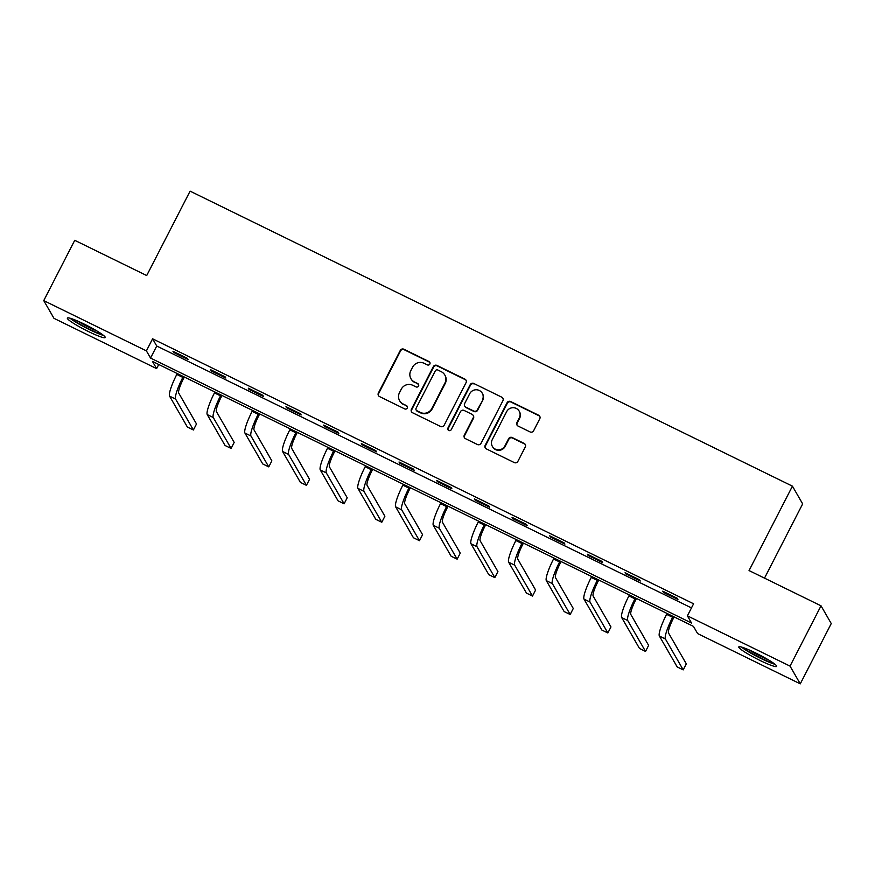 <?xml version="1.0" encoding="UTF-8"?>
<svg xmlns="http://www.w3.org/2000/svg" width="875" height="875" viewBox="0 0 875 875"><rect width="100%" height="100%" fill="white"/><g stroke="black" fill="none" stroke-linecap="round" stroke-linejoin="round"><path stroke-width="1.31" d="M429.855 364.033A1.87 1.837 -30 0 0 429.045 361.561L403.856 349.223A2.68 2.625 -30 0 0 400.269 350.438L378.372 393.05A2.68 2.625 -30 0 0 379.52 396.572L404.709 408.909A1.87 1.837 -30 0 0 407.192 406.317A1.87 1.837 -30 0 0 406.416 405.595L403.156 403.998A8.575 8.389 -30 0 1 399.459 392.711L401.286 389.156A8.575 8.389 -30 0 1 412.77 385.295L416.03 386.892A1.87 1.837 -30 0 0 418.502 384.3A1.87 1.837 -30 0 0 417.725 383.578L414.466 381.981A8.575 8.389 -30 0 1 410.78 370.694L412.606 367.139A8.575 8.389 -30 0 1 424.08 363.278L427.339 364.875A1.87 1.837 -30 0 0 429.855 364.033M429.931 362.534A1.87 1.837 -30 0 0 429.319 362.042L404.13 349.705A2.68 2.625 -30 0 0 400.542 350.908L378.645 393.52A2.68 2.625 -30 0 0 378.569 395.773M407.302 406.569A1.87 1.837 -30 0 0 406.689 406.077L403.156 403.998M418.622 384.552A1.87 1.837 -30 0 0 418.009 384.059L414.466 381.981M759.872 660.384A21.284 2.373 27.2 0 1 738.784 646.92A21.284 2.373 27.2 0 1 755.562 652.914A21.284 2.373 27.2 0 1 776.65 666.378A21.284 2.373 27.2 0 1 759.872 660.384M88.452 331.548A21.284 2.373 27.2 0 1 67.364 318.073A21.284 2.373 27.2 0 1 84.142 324.067A21.284 2.373 27.2 0 1 105.23 337.531A21.284 2.373 27.2 0 1 88.452 331.548M530.053 431.922A2.68 2.625 -30 0 0 533.641 430.719L539.777 418.764A2.68 2.625 -30 0 0 538.628 415.231L510.65 401.538A2.68 2.625 -30 0 0 507.062 402.741L485.166 445.353A2.68 2.625 -30 0 0 486.325 448.886L514.292 462.58A2.68 2.625 -30 0 0 517.88 461.377L525.306 446.939A2.68 2.625 -30 0 0 524.147 443.406L512.181 437.544A2.68 2.625 -30 0 0 508.594 438.747L504.908 445.911A7.164 7.011 -30 0 1 492.363 446.381A7.164 7.011 -30 0 1 492.231 439.698L506.647 411.644A7.164 7.011 -30 0 1 519.192 411.173A7.164 7.011 -30 0 1 519.323 417.856L516.928 422.537A2.68 2.625 -30 0 0 518.077 426.059L530.053 431.922M43.75 300.606L74.736 240.308L146.705 275.559L190.094 191.144L792.433 486.161L749.055 570.566L821.023 605.817L790.038 666.116L800.264 683.856L697.616 633.577L693.47 626.391L152.469 361.419L156.614 368.616L53.977 318.336L43.75 300.606L146.398 350.875L150.544 358.061L691.545 623.033L687.4 615.847L790.038 666.116M687.4 615.847L693.591 603.783L152.589 338.811L146.398 350.875M466.058 382.659A2.68 2.625 -30 0 0 464.898 379.127L436.931 365.422A2.68 2.625 -30 0 0 433.344 366.636L411.436 409.238A2.68 2.625 -30 0 0 412.595 412.77L440.562 426.475A2.68 2.625 -30 0 0 444.15 425.261L466.058 382.659M473.791 383.48L501.769 397.184A2.68 2.625 -30 0 1 502.917 400.706L481.02 443.319A2.68 2.625 -30 0 1 477.433 444.522L465.456 438.659A2.68 2.625 -30 0 1 464.308 435.137L473.189 417.856A2.68 2.625 -30 0 0 472.03 414.323L464.089 410.441A2.68 2.625 -30 0 0 460.502 411.644L451.259 429.636A1.87 1.837 -30 0 1 447.978 429.756A1.87 1.837 -30 0 1 447.934 428.006L470.203 384.683A2.68 2.625 -30 0 1 473.791 383.48L501.769 397.184M764.509 578.134L802.659 503.902L792.433 486.161M152.589 338.811L156.734 346.008L691.469 607.906M173.644 352.483L188.136 359.581L187.447 358.378L172.955 351.28L173.644 352.483L173.994 351.794M211.323 370.934L225.805 378.033L225.116 376.83L210.623 369.731L211.323 370.934L211.673 370.245M248.992 389.386L263.484 396.484L262.795 395.281L248.303 388.183L248.992 389.386L249.353 388.697M286.672 407.837L301.164 414.936L300.475 413.744L285.983 406.645L286.672 407.837L287.022 407.148M324.352 426.289L338.844 433.387L338.155 432.195L323.663 425.097L324.352 426.289L324.702 425.6M362.031 444.741L376.512 451.839L375.823 450.647L361.331 443.548L362.031 444.741L362.381 444.062M399.7 463.203L414.192 470.302L413.503 469.098L399.011 462L399.7 463.203L400.061 462.514M437.38 481.655L451.872 488.753L451.183 487.55L436.691 480.452L437.38 481.655L437.73 480.966M475.059 500.106L489.552 507.205L488.852 506.002L474.37 498.903L475.059 500.106L475.409 499.417M512.728 518.558L527.22 525.656L526.531 524.453L512.039 517.355L512.728 518.558L513.089 517.869M550.408 537.009L564.9 544.108L564.211 542.905L549.719 535.817L550.408 537.009L550.769 536.32M588.087 555.461L602.58 562.559L601.891 561.367L587.398 554.269L588.087 555.461L588.438 554.772M625.767 573.913L640.259 581.011L639.559 579.819L625.078 572.72L625.767 573.913L626.117 573.234M663.436 592.375L677.928 599.463L677.239 598.27L662.747 591.172L663.436 592.375L663.797 591.686M821.023 605.817L831.25 623.558L800.264 683.856M158.736 364.492L156.614 368.616M156.734 346.008L150.544 358.061M410.933 378.689L411.217 379.17A8.575 8.389 -30 0 0 414.75 382.463M399.623 400.706L399.897 401.188A8.575 8.389 -30 0 0 403.43 404.48M466.134 380.406A2.68 2.625 -30 0 0 465.172 379.608L437.205 365.903A2.68 2.625 -30 0 0 433.617 367.106L411.72 409.719A2.68 2.625 -30 0 0 411.644 411.972M437.828 370.016A1.87 1.837 -30 0 0 435.323 370.858L416.095 408.264A1.87 1.837 -30 0 0 416.905 410.736L420.339 412.42A8.575 8.389 -30 0 0 431.823 408.559L444.959 382.988A8.575 8.389 -30 0 0 441.273 371.7L437.828 370.016M416.128 410.014L416.413 410.495A1.87 1.837 -30 0 0 417.178 411.217L416.905 410.736M444.806 374.992L445.08 375.473A8.575 8.389 -30 0 1 445.233 383.469L432.097 409.041A8.575 8.389 -30 0 1 420.623 412.902L417.178 411.217M502.994 398.453A2.68 2.625 -30 0 0 502.042 397.655M473.134 415.352L473.408 415.833A2.68 2.625 -30 0 1 473.462 418.338L464.581 435.619A2.68 2.625 -30 0 0 464.505 437.861M474.064 383.961A2.68 2.625 -30 0 0 470.477 385.164L448.219 428.488A1.87 1.837 -30 0 0 448.131 429.986M482.398 399.919A7.164 7.011 -30 0 0 475.923 389.769A7.164 7.011 -30 0 0 469.722 393.706L464.636 403.594A2.68 2.625 -30 0 0 465.795 407.127L473.736 411.009A2.68 2.625 -30 0 0 477.323 409.806L482.683 400.4A7.164 7.011 -30 0 0 482.541 393.717L482.267 393.236M464.691 406.087L464.964 406.569A2.68 2.625 -30 0 0 466.069 407.597L465.795 407.127M482.683 400.4L477.597 410.288A2.68 2.625 -30 0 1 474.009 411.491L466.069 407.597M519.192 411.173L519.466 411.655A7.164 7.011 -30 0 1 519.608 418.338L517.202 423.008A2.68 2.625 -30 0 0 517.125 425.261M492.363 446.381L492.636 446.863A7.164 7.011 -30 0 0 505.181 446.392L504.908 445.911M525.383 444.686A2.68 2.625 -30 0 0 524.431 443.887L512.455 438.025A2.68 2.625 -30 0 0 508.867 439.228L505.181 446.392M539.853 416.511A2.68 2.625 -30 0 0 538.902 415.712L510.934 402.019A2.68 2.625 -30 0 0 507.347 403.222L485.439 445.834A2.68 2.625 -30 0 0 485.373 448.088M184.33 377.027L183.52 378.602A13.639 2.308 116.1 0 0 178.708 393.061L196.503 423.959L193.408 429.986L175.602 399.087A20.464 3.467 -63.9 0 1 182.831 377.398L183.28 376.512M193.408 429.986L187.37 427.033L169.564 396.134A20.464 3.467 -63.9 0 1 176.794 374.445L177.242 373.559M102.167 334.381A18.419 2.056 27.2 0 1 74.102 320.578A18.419 2.056 27.2 0 1 71.717 318.73M77.656 321.059A17.052 1.903 -152.8 0 0 96.819 330.903M70.022 318.205A21.142 2.363 -152.8 0 0 72.144 319.791A21.142 2.363 -152.8 0 0 103.578 335.442M773.587 663.217A18.419 2.056 27.2 0 1 760.572 657.956A18.419 2.056 27.2 0 1 743.138 647.566M749.077 649.906A17.052 1.903 -152.8 0 0 761.053 656.513A17.052 1.903 -152.8 0 0 768.239 659.75M741.442 647.052A21.142 2.363 -152.8 0 0 760.845 658.438A21.142 2.363 -152.8 0 0 774.998 664.289M222.009 395.478L221.2 397.053A13.639 2.308 116.1 0 0 216.377 411.512L234.183 442.411L231.088 448.438L213.281 417.539A20.464 3.467 -63.9 0 1 220.5 395.85L220.959 394.964M231.088 448.438L225.05 445.484L207.244 414.586A20.464 3.467 -63.9 0 1 214.463 392.897L214.922 392.011M259.678 413.93L258.869 415.505A13.639 2.308 116.1 0 0 254.056 429.964L271.863 460.863L268.767 466.889L250.961 435.991A20.464 3.467 -63.9 0 1 258.18 414.312L258.639 413.416M268.767 466.889L262.73 463.936L244.923 433.038A20.464 3.467 -63.9 0 1 252.142 411.348L252.602 410.462M297.358 432.381L296.548 433.956A13.639 2.308 116.1 0 0 291.736 448.416L309.542 479.314L306.436 485.341L288.63 454.442A20.464 3.467 -63.9 0 1 295.859 432.764L296.319 431.867M306.436 485.341L300.398 482.388L282.592 451.489A20.464 3.467 -63.9 0 1 289.822 429.8L290.281 428.914M335.037 450.833L334.228 452.408A13.639 2.308 116.1 0 0 329.416 466.867L347.211 497.766L344.116 503.803L326.309 472.894A20.464 3.467 -63.9 0 1 333.539 451.216L333.988 450.33M344.116 503.803L338.078 500.839L320.272 469.941A20.464 3.467 -63.9 0 1 327.502 448.262L327.95 447.366M372.717 469.295L371.908 470.87A13.639 2.308 116.1 0 0 367.084 485.319L384.891 516.228L381.795 522.255L363.989 491.356A20.464 3.467 -63.9 0 1 371.208 469.667L371.667 468.781M381.795 522.255L375.758 519.291L357.952 488.392A20.464 3.467 -63.9 0 1 365.17 466.714L365.63 465.817M410.386 487.747L409.577 489.322A13.639 2.308 116.1 0 0 404.764 503.77L422.57 534.68L419.475 540.706L401.669 509.808A20.464 3.467 -63.9 0 1 408.887 488.119L409.347 487.233M419.475 540.706L413.438 537.753L395.631 506.844A20.464 3.467 -63.9 0 1 402.85 485.166L403.309 484.28M448.066 506.198L447.256 507.773A13.639 2.308 116.1 0 0 442.444 522.233L460.25 553.131L457.144 559.158L439.338 528.259A20.464 3.467 -63.9 0 1 446.567 506.57L447.027 505.684M457.144 559.158L451.106 556.205L433.3 525.295A20.464 3.467 -63.9 0 1 440.53 503.617L440.989 502.731M485.745 524.65L484.936 526.225A13.639 2.308 116.1 0 0 480.112 540.684L497.919 571.583L494.823 577.609L477.017 546.711A20.464 3.467 -63.9 0 1 484.247 525.022L484.695 524.136M494.823 577.609L488.786 574.656L470.98 543.758A20.464 3.467 -63.9 0 1 478.209 522.069L478.658 521.183M523.425 543.102L522.616 544.677A13.639 2.308 116.1 0 0 517.792 559.136L535.598 590.034L532.503 596.061L514.697 565.163A20.464 3.467 -63.9 0 1 521.916 543.484L522.375 542.587M532.503 596.061L526.466 593.108L508.659 562.209A20.464 3.467 -63.9 0 1 515.878 540.52L516.337 539.634M561.094 561.553L560.284 563.128A13.639 2.308 116.1 0 0 555.472 577.588L573.278 608.486L570.183 614.513L552.377 583.614A20.464 3.467 -63.9 0 1 559.595 561.936L560.055 561.039M570.183 614.513L564.134 611.559L546.339 580.661A20.464 3.467 -63.9 0 1 553.558 558.972L554.017 558.086M598.773 580.005L597.964 581.58A13.639 2.308 116.1 0 0 593.152 596.039L610.958 626.938L607.852 632.975L590.045 602.066A20.464 3.467 -63.9 0 1 597.275 580.387L597.734 579.502M607.852 632.975L601.814 630.011L584.008 599.112A20.464 3.467 -63.9 0 1 591.237 577.423L591.697 576.538M636.453 598.456L635.644 600.042A13.639 2.308 116.1 0 0 630.82 614.491L648.627 645.389L645.531 651.427L627.725 620.528A20.464 3.467 -63.9 0 1 634.955 598.839L635.403 597.953M645.531 651.427L639.494 648.462L621.688 617.564A20.464 3.467 -63.9 0 1 628.917 595.886L629.366 594.989M674.133 616.919L673.312 618.494A13.639 2.308 116.1 0 0 668.5 632.942L686.306 663.852L683.211 669.878L665.405 638.98A20.464 3.467 -63.9 0 1 672.623 617.291L673.083 616.405M683.211 669.878L677.173 666.925L659.367 636.016A20.464 3.467 -63.9 0 1 666.586 614.337L667.045 613.452M176.794 374.445L182.831 377.398M169.564 396.134L175.602 399.087M214.463 392.897L220.5 395.85M207.244 414.586L213.281 417.539M252.142 411.348L258.18 414.312M244.923 433.038L250.961 435.991M289.822 429.8L295.859 432.764M282.592 451.489L288.63 454.442M327.502 448.262L333.539 451.216M320.272 469.941L326.309 472.894M365.17 466.714L371.208 469.667M357.952 488.392L363.989 491.356M402.85 485.166L408.887 488.119M395.631 506.844L401.669 509.808M440.53 503.617L446.567 506.57M433.3 525.295L439.338 528.259M478.209 522.069L484.247 525.022M470.98 543.758L477.017 546.711M515.878 540.52L521.916 543.484M508.659 562.209L514.697 565.163M553.558 558.972L559.595 561.936M546.339 580.661L552.377 583.614M591.237 577.423L597.275 580.387M584.008 599.112L590.045 602.066M628.917 595.886L634.955 598.839M621.688 617.564L627.725 620.528M666.586 614.337L672.623 617.291M659.367 636.016L665.405 638.98"/></g></svg>
